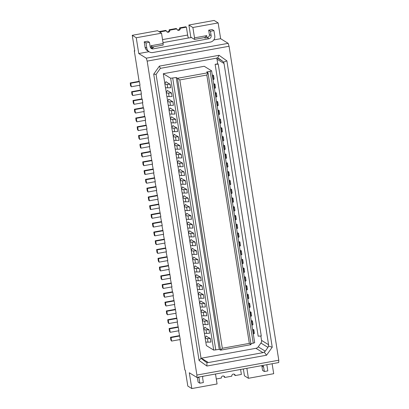 <?xml version="1.0" encoding="UTF-8"?>
<svg xmlns="http://www.w3.org/2000/svg" width="409" height="409" viewBox="0 0 409 409"><rect width="100%" height="100%" fill="white"/><g stroke="black" fill="none" stroke-linecap="round" stroke-linejoin="round"><path stroke-width="0.61" d="M217.337 57.94L222.624 61.202L223.498 62.163L226.888 60.875L272.236 347.19L268.462 346.075L268.58 344.726L224.04 63.497L217 59.157L217.741 63.84L215.129 64.315L218.222 64.136L261.279 335.999L258.186 336.172L215.129 64.315M217.741 63.84L218.222 64.136M134.08 104.305L133.329 103.206L133.012 100.481L133.523 100.798L142.235 99.218L142.792 102.725L134.08 104.305L133.523 100.798M159.392 66.11L160.343 68.359L156.08 74.382L153.712 74.141L159.392 66.11L219.055 55.297L217.614 57.976L218.559 58.344M218.733 58.441L222.624 61.202M219.055 55.297L226.888 60.875M135.471 113.073L134.914 109.566L143.625 107.986L144.183 111.493L135.471 113.073L134.719 111.979L134.403 109.249L143.283 107.639M180.287 28.267L179.648 27.868L185.742 26.764L186.386 27.158L180.287 28.267A1.794 1.754 121.7 0 1 177.603 30.108A1.794 1.754 121.7 0 1 176.8 28.896L169.832 30.159L169.193 29.765L176.161 28.502L176.8 28.896M212.47 76.181L212.823 76.023A7.531 1.043 -9 0 0 213.539 75.435L214.091 78.947A7.531 1.043 171 0 1 213.375 79.53L213.028 79.689M172.895 101.785L173.447 105.292L170.481 105.353A7.531 1.043 171 0 1 168.314 105.118A7.531 1.043 171 0 1 168.196 104.97L167.639 101.463A7.531 1.043 -9 0 0 167.762 101.611A7.531 1.043 -9 0 0 169.924 101.846L172.895 101.785L171.76 101.089A3.947 0.547 -9 0 1 171.243 100.977A3.947 0.547 -9 0 1 171.182 100.9A3.947 0.547 -9 0 1 171.197 100.834L171.269 100.992M216.637 102.49L216.99 102.332A7.531 1.043 -9 0 0 217.706 101.744L218.258 105.256A7.531 1.043 171 0 1 217.542 105.839L217.194 105.997M136.857 121.841L136.105 120.747L135.793 118.022L136.304 118.334L145.016 116.754L145.568 120.261L136.857 121.841L136.304 118.334M132.255 35.297L157.521 30.716L161.519 33.18L136.253 37.761L132.255 35.297L134.755 51.084L134.275 50.788L134.699 50.711M151.284 47.792L150.962 45.742L163.155 43.533L161.519 33.18M163.155 43.533L163.114 45.087L152.659 46.984L152.746 47.531M186.386 27.158L187.634 35.051L162.537 39.601M191.504 37.567L188.534 37.981A2.689 0.424 79.7 0 1 187.634 35.051M176.228 122.833L173.258 122.889A7.531 1.043 171 0 1 171.095 122.659A7.531 1.043 171 0 1 170.972 122.506L170.415 118.999A7.531 1.043 -9 0 0 170.538 119.147A7.531 1.043 -9 0 0 172.705 119.382L175.671 119.326L176.228 122.833M171.928 127.92A7.531 1.043 -9 0 0 174.091 128.155L177.061 128.094L177.613 131.601L174.648 131.662A7.531 1.043 171 0 1 172.48 131.427A7.531 1.043 171 0 1 172.363 131.279L171.806 127.772A7.531 1.043 -9 0 0 171.928 127.92M171.233 100.762L168.743 99.229L167.659 101.35A7.531 1.043 -9 0 0 167.639 101.463M178.176 144.612L178.145 144.679A3.947 0.547 -9 0 0 178.125 144.75A3.947 0.547 -9 0 0 178.191 144.827A3.947 0.547 -9 0 0 178.707 144.934L179.837 145.635L176.872 145.691A7.531 1.043 171 0 1 174.704 145.456A7.531 1.043 171 0 1 174.582 145.307A7.531 1.043 171 0 1 174.607 145.2L175.686 143.073L178.212 144.842M174.582 145.307L175.139 148.82A7.531 1.043 -9 0 0 175.262 148.968A7.531 1.043 -9 0 0 177.429 149.198L180.395 149.142L179.837 145.635M176.79 135.839L176.754 135.911A3.947 0.547 171 0 0 176.739 135.977A3.947 0.547 171 0 0 176.8 136.059A3.947 0.547 171 0 0 177.317 136.166L178.447 136.867L175.481 136.923A7.531 1.043 171 0 1 173.314 136.688A7.531 1.043 171 0 1 173.196 136.54A7.531 1.043 171 0 1 173.217 136.432L174.3 134.305L176.826 136.069M138.569 135.558L138.886 138.288L139.638 139.382L148.349 137.802L147.792 134.295L139.08 135.875L138.569 135.558L147.45 133.947M171.806 127.772A7.531 1.043 -9 0 1 171.826 127.659L172.91 125.537L175.435 127.301M175.4 127.071L175.364 127.143A3.947 0.547 -9 0 0 175.349 127.209A3.947 0.547 -9 0 0 175.41 127.286A3.947 0.547 -9 0 0 175.926 127.398L177.061 128.094M220.625 127.659L221.162 127.741A7.531 1.043 171 0 1 221.75 127.905A7.531 1.043 171 0 1 221.872 128.058A7.531 1.043 171 0 1 221.157 128.641L220.804 128.799M170.415 118.999A7.531 1.043 -9 0 1 170.435 118.891L171.519 116.764L173.973 118.375A3.947 0.547 -9 0 0 173.958 118.441A3.947 0.547 -9 0 0 174.019 118.518A3.947 0.547 -9 0 0 174.541 118.625L175.671 119.326M146.678 129.086L147.47 134.096L147.792 134.295M166.371 92.838A7.531 1.043 -9 0 0 168.539 93.073L171.504 93.017L172.061 96.524L169.091 96.58A7.531 1.043 171 0 1 166.928 96.35A7.531 1.043 171 0 1 166.806 96.197L166.248 92.69A7.531 1.043 -9 0 0 166.371 92.838M217.614 57.976L160.343 68.359M221.361 132.306L221.709 132.148A7.531 1.043 -9 0 0 222.424 131.565L221.872 128.058M137.179 126.79L137.69 127.107L146.402 125.527L146.959 129.034L138.247 130.614L137.496 129.515L137.179 126.79L146.059 125.18M145.287 120.312L146.085 125.328L146.402 125.527M213.927 30.624L212.164 29.54L208.682 30.174L210.441 31.258L213.927 30.624L214.761 35.885A5.378 5.261 -58.3 0 1 210.364 42.096L152.869 52.521A5.378 5.261 -58.3 0 1 146.811 48.206L145.977 42.945L149.464 42.311L147.7 41.227L144.219 41.861L145.977 42.945M144.219 41.861L145.052 47.122L146.811 48.206M132.69 95.532L131.938 94.438L131.626 91.713L132.138 92.025L140.849 90.445L141.402 93.952L132.69 95.532L132.138 92.025M217.706 101.744A7.531 1.043 -9 0 0 217.583 101.596A7.531 1.043 -9 0 0 216.995 101.427L216.458 101.35M207.041 37.689L206.714 35.634L194.52 37.843L194.474 39.402L190.798 37.132L188.881 25.031L192.879 27.495L218.14 22.914L214.142 20.45L188.881 25.031M194.52 37.843L192.879 27.495M218.028 111.263L218.375 111.105A7.531 1.043 -9 0 0 219.091 110.517L219.648 114.024A7.531 1.043 171 0 1 218.933 114.612L218.58 114.771M213.539 75.435A7.531 1.043 -9 0 0 213.416 75.287A7.531 1.043 -9 0 0 212.823 75.118L212.291 75.041M150.962 45.742L152.659 46.984M215.246 93.722L215.599 93.564A7.531 1.043 -9 0 0 216.315 92.976L216.872 96.483A7.531 1.043 171 0 1 216.156 97.071L215.804 97.23M206.714 35.634L204.929 37.505L205.016 38.052L204.296 37.623M130.236 82.94L130.747 83.257L139.459 81.677L140.016 85.184L131.304 86.764L130.553 85.67L130.236 82.94L139.116 81.33M134.275 50.788L139.137 81.478L139.459 81.677M131.304 86.764L130.747 83.257M166.248 92.69A7.531 1.043 -9 0 1 166.269 92.582L167.353 90.455L169.807 92.066A3.947 0.547 -9 0 0 169.791 92.132A3.947 0.547 -9 0 0 169.853 92.209A3.947 0.547 -9 0 0 170.374 92.316L171.504 93.017M169.029 110.231A7.531 1.043 -9 0 1 169.05 110.123L170.134 107.996L172.588 109.597A3.947 0.547 -9 0 0 172.567 109.668A3.947 0.547 -9 0 0 172.634 109.75A3.947 0.547 -9 0 0 173.15 109.857L174.28 110.558L174.837 114.065L171.872 114.121A7.531 1.043 171 0 1 169.704 113.886A7.531 1.043 171 0 1 169.582 113.738L169.029 110.231A7.531 1.043 -9 0 0 169.147 110.379A7.531 1.043 -9 0 0 171.315 110.614L174.28 110.558M139.08 135.875L139.638 139.382M216.315 92.976A7.531 1.043 -9 0 0 216.192 92.828A7.531 1.043 -9 0 0 215.604 92.659L215.068 92.582M170.671 87.756L167.705 87.812A7.531 1.043 171 0 1 165.538 87.577A7.531 1.043 171 0 1 165.415 87.429L164.863 83.922A7.531 1.043 -9 0 0 164.98 84.07A7.531 1.043 -9 0 0 167.148 84.305L170.113 84.249L170.671 87.756M149.213 51.836L147.455 50.752A5.378 5.261 -58.3 0 1 145.052 47.122M179.822 79.924L177.48 78.288L207.971 72.761L206.826 75.026L179.822 79.924L222.322 348.274L249.332 343.381L251.054 344.634L208.002 72.817L206.693 71.974L210.175 71.34L253.232 343.202L254.659 342.686M222.322 348.274L220.538 350.15L177.48 78.288L176.202 77.5L170.655 78.252L163.298 73.712L204.239 66.289L211.596 70.829L210.175 71.34M184.004 171.944L184.561 175.451L181.596 175.507A7.531 1.043 -9 0 1 179.428 175.277A7.531 1.043 -9 0 1 179.306 175.129L178.748 171.616A7.531 1.043 171 0 1 178.774 171.509L179.853 169.382L182.312 170.988A3.947 0.547 -9 0 0 182.291 171.059A3.947 0.547 -9 0 0 182.358 171.136A3.947 0.547 -9 0 0 182.874 171.243L184.004 171.944L181.039 172A7.531 1.043 171 0 1 178.871 171.765A7.531 1.043 171 0 1 178.748 171.616M178.447 136.867L179.004 140.374L176.039 140.43A7.531 1.043 -9 0 1 173.871 140.195A7.531 1.043 -9 0 1 173.748 140.047L173.196 136.54M219.413 120.031L219.766 119.873A7.531 1.043 -9 0 0 220.482 119.285A7.531 1.043 -9 0 0 220.359 119.137A7.531 1.043 -9 0 0 219.771 118.968L219.234 118.891M213.861 84.954L214.209 84.796A7.531 1.043 -9 0 0 214.924 84.208A7.531 1.043 -9 0 0 214.807 84.06A7.531 1.043 -9 0 0 214.214 83.891L213.677 83.814M139.735 85.236L140.527 90.251L140.849 90.445M131.626 91.713L140.502 90.103M220.482 119.285L221.039 122.792A7.531 1.043 171 0 1 220.323 123.38L219.97 123.538M148.983 51.692L138.753 53.548L136.253 37.761M215.502 374.015L217.077 383.969L191.816 388.55L189.316 372.763L196.831 377.4L278.718 362.553L278.78 360.222L229.055 46.263L147.168 61.11L146.274 58.185L138.753 53.548M146.274 58.185L228.161 43.339L220.64 38.702L213.774 39.949M214.924 84.208L215.482 87.715A7.531 1.043 171 0 1 214.766 88.303L214.413 88.462M272.236 347.19L266.556 355.216L206.898 366.035L199.06 360.457L201.044 358.299L156.08 74.382M164.863 83.922A7.531 1.043 -9 0 1 164.883 83.814L165.962 81.688L168.421 83.288A3.947 0.547 -9 0 0 168.401 83.359A3.947 0.547 -9 0 0 168.467 83.436A3.947 0.547 -9 0 0 168.983 83.548L170.113 84.249M143.902 111.545L144.694 116.56L145.016 116.754M135.793 118.022L144.668 116.412M204.929 37.505L194.474 39.402M138.247 130.614L137.69 127.107M217 59.157A3.584 3.507 121.7 0 0 216.576 57.95M224.04 63.497L223.498 62.163M152.9 46.938L153.605 47.372L151.427 47.771A2.689 2.628 -58.3 0 1 150.594 47.787M151.427 47.771L153.186 48.855A2.689 2.628 -58.3 0 1 150.154 46.698L149.464 42.311M229.055 46.263L228.161 43.339M134.403 109.249L134.914 109.566M142.511 102.777L143.303 107.787L143.625 107.986M251.054 344.634L220.599 350.155L219.26 349.358L176.202 77.5M220.64 38.702L218.14 22.914M219.091 110.517A7.531 1.043 -9 0 0 218.973 110.369A7.531 1.043 -9 0 0 218.38 110.2L217.844 110.123M153.186 48.855L208.938 38.748A2.689 2.628 121.7 0 0 211.136 35.644L209.377 34.555L208.682 30.174M208.938 38.748L207.179 37.664L205.001 38.057M141.12 94.004L141.918 99.019L142.235 99.218M133.012 100.481L141.892 98.871M160.338 32.454L160.251 31.897L159.612 31.503L159.699 32.06M166.852 31.769A1.794 1.754 121.7 0 0 169.193 29.765M159.612 31.503L165.706 30.399L166.351 30.793A1.794 1.754 121.7 0 0 169.06 31.943A1.794 1.754 121.7 0 0 169.832 30.159M187.087 224.234L187.639 227.747A7.531 1.043 -9 0 0 187.762 227.895A7.531 1.043 -9 0 0 189.929 228.125L192.895 228.069L192.337 224.561L189.372 224.618A7.531 1.043 171 0 1 187.204 224.388A7.531 1.043 171 0 1 187.087 224.234A7.531 1.043 171 0 1 187.107 224.127L188.186 222L190.717 223.769M258.237 346.837L260.916 343.054L267.956 347.394L265.277 351.178L258.237 346.837A3.584 3.507 -58.3 0 1 255.937 348.31L201.33 358.212A3.584 3.507 -58.3 0 1 201.023 358.253M170.655 78.252L213.713 350.109L219.26 349.358M213.713 350.109L206.356 345.574L205.768 341.863M250.896 343.626L253.232 343.202M207.179 37.664A2.689 2.628 121.7 0 0 209.377 34.555M166.351 30.793L160.251 31.897M177.307 29.872A1.794 1.754 121.7 0 0 179.648 27.868M210.441 31.258L211.136 35.644M266.556 355.216L264.204 352.103L262.977 352.65L208.365 362.553L205.931 362.098M222.747 141.079L223.099 140.921L222.542 137.414L222.194 137.572M222.542 137.414A7.531 1.043 -9 0 0 223.258 136.826A7.531 1.043 -9 0 0 223.14 136.678A7.531 1.043 -9 0 0 222.547 136.509L222.01 136.432M239.418 246.315L239.766 246.157A7.531 1.043 -9 0 0 240.482 245.569L239.93 242.062A7.531 1.043 -9 0 0 239.807 241.913A7.531 1.043 -9 0 0 239.214 241.745L238.682 241.668M239.766 246.157L239.209 242.649L238.861 242.808M239.209 242.649A7.531 1.043 -9 0 0 239.93 242.062M234.515 215.359L235.047 215.436A7.531 1.043 -9 0 1 235.64 215.604A7.531 1.043 -9 0 1 235.763 215.753A7.531 1.043 -9 0 1 235.042 216.341L234.694 216.499M235.252 220.006L235.599 219.848A7.531 1.043 -9 0 0 236.315 219.26L235.763 215.753M233.125 206.586L233.662 206.668A7.531 1.043 -9 0 1 234.25 206.836A7.531 1.043 -9 0 1 234.372 206.985A7.531 1.043 -9 0 1 233.657 207.567L233.304 207.726M233.861 211.238L234.209 211.075A7.531 1.043 -9 0 0 234.93 210.492L234.372 206.985M230.344 189.05L230.881 189.127A7.531 1.043 -9 0 1 231.474 189.295A7.531 1.043 -9 0 1 231.591 189.444A7.531 1.043 -9 0 1 230.875 190.032L230.528 190.19M231.08 193.697L231.433 193.539A7.531 1.043 -9 0 0 232.148 192.951L231.591 189.444M229.694 184.929L230.042 184.766A7.531 1.043 -9 0 0 230.758 184.183L230.206 180.676A7.531 1.043 -9 0 0 230.083 180.522A7.531 1.043 -9 0 0 229.495 180.359L228.958 180.277M230.042 184.766L229.49 181.259L229.137 181.417M229.49 181.259A7.531 1.043 -9 0 0 230.206 180.676M227.568 171.509L228.104 171.586A7.531 1.043 -9 0 1 228.697 171.754A7.531 1.043 -9 0 1 228.815 171.903A7.531 1.043 -9 0 1 228.099 172.491L227.747 172.649M228.304 176.156L228.657 175.998A7.531 1.043 -9 0 0 229.372 175.41L228.815 171.903M232.47 202.465L232.823 202.307A7.531 1.043 -9 0 0 233.539 201.719L232.982 198.212A7.531 1.043 -9 0 0 232.864 198.063A7.531 1.043 -9 0 0 232.271 197.895L231.734 197.818M232.823 202.307L232.266 198.8L231.913 198.958M232.266 198.8A7.531 1.043 -9 0 0 232.982 198.212M226.913 167.388L227.266 167.23L226.709 163.723L226.361 163.881M226.709 163.723A7.531 1.043 -9 0 0 227.424 163.135A7.531 1.043 -9 0 0 227.307 162.987A7.531 1.043 -9 0 0 226.714 162.818L226.177 162.741M227.266 167.23A7.531 1.043 -9 0 0 227.982 166.642L227.424 163.135M236.637 228.774L236.99 228.616A7.531 1.043 -9 0 0 237.706 228.028L237.148 224.521A7.531 1.043 -9 0 0 237.031 224.372A7.531 1.043 -9 0 0 236.438 224.204L235.901 224.127M236.99 228.616L236.433 225.108L236.085 225.267M236.433 225.108A7.531 1.043 -9 0 0 237.148 224.521M251.918 325.242L252.266 325.083A7.531 1.043 -9 0 0 252.982 324.495L252.43 320.988A7.531 1.043 171 0 1 251.714 321.576L251.361 321.735M251.182 320.595L251.719 320.671A7.531 1.043 171 0 1 252.307 320.84A7.531 1.043 171 0 1 252.43 320.988M238.028 237.547L238.375 237.384A7.531 1.043 -9 0 0 239.096 236.801L238.539 233.294A7.531 1.043 -9 0 0 238.416 233.145A7.531 1.043 -9 0 0 237.828 232.977L237.292 232.895M238.375 237.384L237.823 233.876L237.471 234.035M237.823 233.876A7.531 1.043 -9 0 0 238.539 233.294M224.137 149.847L224.49 149.689A7.531 1.043 -9 0 0 225.206 149.101L224.648 145.594A7.531 1.043 -9 0 0 224.526 145.446A7.531 1.043 -9 0 0 223.938 145.277L223.401 145.2M224.49 149.689L223.933 146.182L223.58 146.34M223.933 146.182A7.531 1.043 -9 0 0 224.648 145.594M240.804 255.083L241.157 254.925A7.531 1.043 -9 0 0 241.872 254.337L241.315 250.829A7.531 1.043 -9 0 0 241.198 250.681A7.531 1.043 -9 0 0 240.604 250.512L240.068 250.436M241.157 254.925L240.599 251.417L240.252 251.576M240.599 251.417A7.531 1.043 -9 0 0 241.315 250.829M224.792 153.968L225.328 154.05A7.531 1.043 -9 0 1 225.916 154.213A7.531 1.043 -9 0 1 226.039 154.367A7.531 1.043 -9 0 1 225.323 154.95L224.97 155.108M225.528 158.62L225.875 158.457A7.531 1.043 -9 0 0 226.591 157.874L226.039 154.367M249.137 307.701L249.49 307.542A7.531 1.043 -9 0 0 250.206 306.954L249.648 303.447A7.531 1.043 171 0 1 248.933 304.035L248.585 304.194M248.401 303.054L248.938 303.13A7.531 1.043 171 0 1 249.531 303.299A7.531 1.043 171 0 1 249.648 303.447M242.849 267.977L243.381 268.053A7.531 1.043 171 0 1 243.974 268.222A7.531 1.043 171 0 1 244.096 268.37A7.531 1.043 171 0 1 243.381 268.958L243.028 269.117M243.585 272.624L243.933 272.466A7.531 1.043 -9 0 0 244.648 271.878L244.096 268.37M241.458 259.204L241.995 259.286A7.531 1.043 171 0 1 242.583 259.454A7.531 1.043 171 0 1 242.706 259.603A7.531 1.043 171 0 1 241.99 260.185L241.637 260.344M242.194 263.856L242.547 263.693A7.531 1.043 -9 0 0 243.263 263.11L242.706 259.603M247.016 294.286L247.552 294.362A7.531 1.043 171 0 1 248.14 294.531A7.531 1.043 171 0 1 248.263 294.679A7.531 1.043 171 0 1 247.547 295.267L247.194 295.426M247.752 298.933L248.099 298.774A7.531 1.043 -9 0 0 248.815 298.187L248.263 294.679M245.625 285.513L246.162 285.594A7.531 1.043 171 0 1 246.75 285.763A7.531 1.043 171 0 1 246.872 285.911A7.531 1.043 171 0 1 246.157 286.494L245.804 286.658M246.361 290.165L246.714 290.001A7.531 1.043 -9 0 0 247.43 289.419L246.872 285.911M252.568 329.363L253.105 329.439A7.531 1.043 171 0 1 253.698 329.608A7.531 1.043 171 0 1 253.815 329.756A7.531 1.043 171 0 1 253.099 330.344L252.752 330.503M253.304 334.01L253.657 333.851A7.531 1.043 -9 0 0 254.372 333.269L253.815 329.756M249.792 311.827L250.328 311.903A7.531 1.043 171 0 1 250.916 312.072A7.531 1.043 171 0 1 251.039 312.22A7.531 1.043 171 0 1 250.323 312.803L249.971 312.967M250.528 316.474L250.881 316.315A7.531 1.043 -9 0 0 251.596 315.728L251.039 312.22M244.971 281.392L245.323 281.234A7.531 1.043 -9 0 0 246.039 280.646L245.482 277.138A7.531 1.043 171 0 1 244.766 277.726L244.418 277.885M244.234 276.745L244.771 276.821A7.531 1.043 171 0 1 245.364 276.99A7.531 1.043 171 0 1 245.482 277.138M223.099 140.921A7.531 1.043 -9 0 0 223.815 140.333L223.258 136.826M199.06 360.457L153.712 74.141M205.742 361.97L201.044 358.299M206.898 366.035L206.928 362.486M163.298 73.712L164.893 83.789M165.487 87.541L166.284 92.562M166.877 96.314L167.67 101.33M168.268 105.082L169.06 110.098M169.653 113.85L170.451 118.871M171.044 122.623L171.836 127.639M172.434 131.391L173.227 136.407M173.82 140.159L174.617 145.18M175.21 148.932L176.003 153.948M176.601 157.7L177.394 162.716M177.987 166.468L178.784 171.489M179.377 175.241L180.175 180.257L181.243 178.155L183.769 179.919M180.768 184.009L181.56 189.024M182.153 192.777L182.951 197.798M183.544 201.55L184.341 206.565M184.934 210.318L185.727 215.333M186.325 219.086L187.118 224.106M187.711 227.859L188.508 232.874M189.101 236.627L189.894 241.642M190.492 245.395L191.284 250.415M191.877 254.168L192.675 259.183M193.268 262.936L194.06 267.951M194.658 271.704L195.451 276.724M196.044 280.477L196.841 285.492M197.435 289.245L198.227 294.26M198.825 298.018L199.618 303.033L200.691 300.927L203.217 302.696M200.211 306.786L201.008 311.801M201.601 315.554L202.394 320.569M202.992 324.327L203.784 329.342M204.377 333.095L205.175 338.11M260.916 343.054A3.584 3.507 121.7 0 0 261.545 340.385L268.58 344.726M260.85 336.019L261.545 340.385M264.204 352.103L265.277 351.178M267.956 347.394L268.462 346.075M180.011 339.557L184.837 370.002L185.318 370.298L187.818 386.086L191.816 388.55M164.081 293.728L163.569 293.411L163.886 296.142L164.638 297.236L173.35 295.656L172.792 292.149L164.081 293.728L164.638 297.236M171.678 286.939L172.475 291.954L172.792 292.149M163.569 293.411L172.45 291.801M196.831 377.4L196.898 375.068L147.168 61.11M149.183 143.063L140.471 144.643L141.023 148.15L149.735 146.575L148.068 137.853M150.568 151.836L141.857 153.416L142.414 156.923L151.126 155.343L149.454 146.621M151.959 160.604L143.247 162.184L143.804 165.691L152.516 164.111L150.844 155.394M153.349 169.372L144.638 170.952L145.19 174.459L153.902 172.884L152.235 164.162M154.735 178.145L146.023 179.725L146.58 183.232L155.292 181.652L153.62 172.93M156.126 186.913L147.414 188.493L147.971 192L156.683 190.42L155.011 181.703M157.516 195.681L148.804 197.261L149.357 200.768L158.068 199.193L156.402 190.471M158.902 204.454L150.195 206.034L150.747 209.541L159.459 207.961L157.792 199.244M160.292 213.222L151.581 214.802L152.138 218.309L160.849 216.729L159.178 208.012M161.683 221.99L152.971 223.57L153.528 227.082L162.235 225.502L160.568 216.78M163.068 230.763L154.362 232.343L154.914 235.85L163.626 234.27L161.959 225.553M164.459 239.531L155.747 241.111L156.304 244.618L165.016 243.038L163.344 234.321M165.849 248.299L157.138 249.879L157.695 253.391L166.407 251.811L164.735 243.089M167.24 257.072L158.528 258.652L159.081 262.159L167.792 260.579L166.126 251.862M168.626 265.84L159.914 267.42L160.471 270.927L169.183 269.347L167.511 260.63M170.016 274.608L161.304 276.187L160.793 275.876L161.11 278.601L161.862 279.7L170.573 278.12L168.902 269.398M171.407 283.381L162.695 284.961L162.184 284.644L162.496 287.369L163.247 288.468L171.959 286.888L170.292 278.171M174.183 300.922L165.471 302.496L166.028 306.009L174.74 304.429L173.068 295.707M175.573 309.69L166.862 311.269L166.351 310.952L166.662 313.683L167.414 314.777L176.126 313.197L174.459 304.48M176.959 318.458L168.247 320.037L167.736 319.72L168.053 322.45L168.805 323.545L177.516 321.965L175.844 313.248M178.35 327.231L169.638 328.805L169.127 328.493L169.444 331.218L170.195 332.318L178.907 330.738L177.235 322.016M179.74 335.999L171.028 337.578L170.517 337.261L170.834 339.991L171.581 341.086L180.292 339.506L178.626 330.789M144.638 170.952L144.126 170.64L144.106 171.259L144.679 174.147L145.19 174.459M243.355 368.964L244.439 375.82L248.437 378.284L273.703 373.703L272.123 363.749M196.898 375.068L278.78 360.222M166.862 311.269L167.414 314.777M165.471 302.496L164.96 302.185L165.277 304.909L166.028 306.009M164.96 302.185L173.84 300.574M166.351 310.952L175.226 309.342M167.736 319.72L176.616 318.11M168.247 320.037L168.805 323.545M170.517 337.261L179.393 335.651M171.028 337.578L171.581 341.086M169.638 328.805L170.195 332.318M169.127 328.493L178.007 326.883M246.862 368.33L248.437 378.284M198.973 377.011A5.378 5.261 121.7 0 0 199.035 377.947L199.868 383.207L203.355 382.579L202.659 378.192A2.689 2.628 121.7 0 1 203.079 376.27M261.775 365.626A2.689 2.628 -58.3 0 1 261.878 366.05L262.573 370.436L264.332 371.52L267.818 370.891L266.985 365.626A5.378 5.261 121.7 0 0 266.76 364.721M262.65 365.467A2.689 2.628 -58.3 0 1 263.641 367.134L261.878 366.05M199.868 383.207L198.109 382.124L197.348 377.308M264.332 371.52L263.641 367.134M216.289 378.99L221.351 378.069A1.794 1.754 -58.3 0 1 224.035 376.229A1.794 1.754 -58.3 0 1 224.838 377.441L231.806 376.178A1.794 1.754 -58.3 0 1 234.49 374.332A1.794 1.754 -58.3 0 1 235.293 375.544L241.387 374.439L240.599 369.465M234.147 374.174A1.794 1.754 -58.3 0 1 234.648 375.15L235.293 375.544M223.692 376.065A1.794 1.754 -58.3 0 1 224.198 377.047L224.838 377.441M140.471 144.643L139.96 144.331L139.939 144.95L140.512 147.838L141.023 148.15M139.96 144.331L148.835 142.721M141.857 153.416L141.345 153.099L141.662 155.824L142.414 156.923M141.345 153.099L150.226 151.488M143.247 162.184L142.736 161.867L143.053 164.597L143.804 165.691M142.736 161.867L151.616 160.256M144.126 170.64L153.007 169.029M146.023 179.725L145.512 179.408L145.829 182.133L146.58 183.232M145.512 179.408L154.392 177.797M147.414 188.493L146.903 188.176L147.22 190.906L147.971 192M146.903 188.176L155.783 186.565M148.804 197.261L148.293 196.949L148.273 197.567L148.845 200.456L149.357 200.768M148.293 196.949L157.174 195.338M150.195 206.034L149.679 205.717L149.663 206.34L150.236 209.224L150.747 209.541M149.679 205.717L158.559 204.106M151.581 214.802L151.069 214.485L151.386 217.215L152.138 218.309M151.069 214.485L159.95 212.874M152.971 223.57L152.46 223.258L152.439 223.876L153.012 226.765L153.528 227.082M152.46 223.258L161.34 221.647M154.362 232.343L153.845 232.026L153.83 232.649L154.403 235.533L154.914 235.85M153.845 232.026L162.726 230.415M155.747 241.111L155.236 240.794L155.553 243.524L156.304 244.618M155.236 240.794L164.116 239.183M157.138 249.879L156.627 249.567L156.944 252.292L157.695 253.391M156.627 249.567L165.507 247.956M158.528 258.652L158.012 258.335L166.892 256.724M158.012 258.335L158.329 261.06L159.081 262.159M159.914 267.42L159.403 267.103L168.283 265.492M159.403 267.103L159.72 269.833L160.471 270.927M160.793 275.876L169.674 274.265M161.304 276.187L161.862 279.7M162.184 284.644L171.059 283.033M162.695 284.961L163.247 288.468M196.269 258.846L193.743 257.082L192.659 259.209A7.531 1.043 171 0 0 192.639 259.316L193.196 262.823A7.531 1.043 -9 0 0 193.319 262.972A7.531 1.043 -9 0 0 195.482 263.207L198.452 263.151L197.895 259.638L196.765 258.943A3.947 0.547 -9 0 1 196.243 258.831A3.947 0.547 -9 0 1 196.182 258.754A3.947 0.547 -9 0 1 196.202 258.687L196.218 258.815M197.624 267.389L197.588 267.455A3.947 0.547 171 0 0 197.573 267.522A3.947 0.547 171 0 0 197.634 267.604A3.947 0.547 171 0 0 198.15 267.711L199.285 268.411L196.315 268.468A7.531 1.043 171 0 1 194.152 268.232A7.531 1.043 171 0 1 194.03 268.084A7.531 1.043 171 0 1 194.05 267.977L195.134 265.85L197.659 267.614M199.285 268.411L199.837 271.919L196.872 271.975A7.531 1.043 -9 0 1 194.704 271.74A7.531 1.043 -9 0 1 194.587 271.591L194.03 268.084M204.566 311.234L204.536 311.305A3.947 0.547 171 0 0 204.515 311.372A3.947 0.547 171 0 0 204.582 311.448A3.947 0.547 171 0 0 205.098 311.561L206.228 312.261L206.785 315.768L203.82 315.825A7.531 1.043 -9 0 1 201.652 315.59A7.531 1.043 -9 0 1 201.53 315.441L200.972 311.934A7.531 1.043 171 0 1 200.993 311.827L202.077 309.7L204.602 311.464M199.014 276.157L198.978 276.218A3.947 0.547 171 0 0 198.958 276.295A3.947 0.547 171 0 0 199.025 276.372A3.947 0.547 171 0 0 199.541 276.484L200.671 277.179L197.705 277.236A7.531 1.043 171 0 1 195.538 277.005A7.531 1.043 171 0 1 195.42 276.852A7.531 1.043 171 0 1 195.441 276.745L196.524 274.618L199.05 276.387M200.671 277.179L201.228 280.686L198.263 280.743A7.531 1.043 -9 0 1 196.095 280.513A7.531 1.043 -9 0 1 195.972 280.364L195.42 276.852M201.79 293.698L201.755 293.764A3.947 0.547 171 0 0 201.739 293.831A3.947 0.547 171 0 0 201.801 293.913A3.947 0.547 171 0 0 202.317 294.02L203.452 294.72L204.004 298.227L201.039 298.284A7.531 1.043 -9 0 1 198.871 298.049A7.531 1.043 -9 0 1 198.754 297.9L198.196 294.393A7.531 1.043 171 0 1 198.217 294.286L199.301 292.159L201.826 293.923M203.181 302.466L203.145 302.532A3.947 0.547 171 0 0 203.125 302.604A3.947 0.547 171 0 0 203.191 302.68A3.947 0.547 171 0 0 203.708 302.793L204.837 303.488L205.395 306.995L202.429 307.057A7.531 1.043 -9 0 1 200.262 306.822A7.531 1.043 -9 0 1 200.139 306.673L199.587 303.166A7.531 1.043 171 0 1 199.607 303.054M207.348 328.775L207.312 328.841A3.947 0.547 171 0 0 207.297 328.913A3.947 0.547 171 0 0 207.358 328.989A3.947 0.547 171 0 0 207.874 329.102L209.009 329.797L206.039 329.853A7.531 1.043 171 0 1 203.871 329.623A7.531 1.043 171 0 1 203.754 329.475A7.531 1.043 171 0 1 203.774 329.363L204.858 327.241L207.383 329.005M209.009 329.797L209.561 333.304L206.596 333.366A7.531 1.043 -9 0 1 204.428 333.13A7.531 1.043 -9 0 1 204.306 332.982L203.754 329.475M208.733 337.543L208.702 337.614A3.947 0.547 171 0 0 208.682 337.681A3.947 0.547 171 0 0 208.748 337.757A3.947 0.547 171 0 0 209.265 337.87L210.395 338.57L207.429 338.626A7.531 1.043 171 0 1 205.262 338.391A7.531 1.043 171 0 1 205.139 338.243A7.531 1.043 171 0 1 205.165 338.136L206.243 336.009L208.774 337.773M210.395 338.57L210.952 342.077L207.987 342.134A7.531 1.043 -9 0 1 205.819 341.898A7.531 1.043 -9 0 1 205.696 341.75L205.139 338.243M200.4 284.925L200.369 284.991A3.947 0.547 171 0 0 200.349 285.063A3.947 0.547 171 0 0 200.41 285.139A3.947 0.547 171 0 0 200.931 285.252L202.061 285.947L202.619 289.46L199.648 289.516A7.531 1.043 -9 0 1 197.486 289.281A7.531 1.043 -9 0 1 197.363 289.132L196.806 285.625A7.531 1.043 171 0 1 196.826 285.518L197.91 283.391L200.436 285.155M205.957 320.007L205.921 320.073A3.947 0.547 171 0 0 205.906 320.14A3.947 0.547 171 0 0 205.967 320.221A3.947 0.547 171 0 0 206.484 320.329L207.619 321.029L204.653 321.085A7.531 1.043 171 0 1 202.486 320.85A7.531 1.043 171 0 1 202.363 320.702A7.531 1.043 171 0 1 202.383 320.595L203.467 318.468L205.993 320.232M207.619 321.029L208.171 324.536L205.206 324.593A7.531 1.043 -9 0 1 203.038 324.357A7.531 1.043 -9 0 1 202.92 324.209L202.363 320.702M196.504 250.87L193.539 250.927A7.531 1.043 171 0 1 191.371 250.697A7.531 1.043 171 0 1 191.254 250.543L191.806 254.055A7.531 1.043 -9 0 0 191.928 254.204A7.531 1.043 -9 0 0 194.096 254.434L197.061 254.378L196.504 250.87L195.374 250.175A3.947 0.547 -9 0 1 194.858 250.063A3.947 0.547 -9 0 1 194.791 249.986A3.947 0.547 -9 0 1 194.812 249.914L194.832 250.042M193.493 241.305L190.967 239.541L189.883 241.668A7.531 1.043 171 0 0 189.863 241.775L190.42 245.282A7.531 1.043 -9 0 0 190.538 245.431A7.531 1.043 -9 0 0 192.705 245.666L195.671 245.61L195.119 242.102L193.984 241.402A3.947 0.547 -9 0 1 193.467 241.295A3.947 0.547 -9 0 1 193.406 241.213A3.947 0.547 -9 0 1 193.421 241.146L193.442 241.274M193.728 233.329L190.763 233.391A7.531 1.043 171 0 1 188.595 233.156A7.531 1.043 171 0 1 188.472 233.007L189.03 236.514A7.531 1.043 -9 0 0 189.147 236.663A7.531 1.043 -9 0 0 191.315 236.898L194.285 236.842L193.728 233.329L192.593 232.634A3.947 0.547 -9 0 1 192.077 232.522A3.947 0.547 -9 0 1 192.015 232.445A3.947 0.547 -9 0 1 192.036 232.378L192.051 232.506M182.618 163.176L179.648 163.232A7.531 1.043 171 0 1 177.48 162.997A7.531 1.043 171 0 1 177.363 162.848L177.915 166.356A7.531 1.043 -9 0 0 178.038 166.504A7.531 1.043 -9 0 0 180.205 166.739L183.171 166.683L182.618 163.176L181.484 162.475A3.947 0.547 -9 0 1 180.967 162.368A3.947 0.547 -9 0 1 180.906 162.286A3.947 0.547 -9 0 1 180.921 162.22L180.942 162.347M186.785 189.485L183.815 189.541A7.531 1.043 171 0 1 181.647 189.306A7.531 1.043 171 0 1 181.53 189.157L182.082 192.665A7.531 1.043 -9 0 0 182.204 192.813A7.531 1.043 -9 0 0 184.372 193.048L187.337 192.992L186.785 189.485L185.65 188.784A3.947 0.547 -9 0 1 185.134 188.677A3.947 0.547 -9 0 1 185.072 188.595A3.947 0.547 -9 0 1 185.088 188.529L185.108 188.656M183.733 179.689L183.697 179.761A3.947 0.547 -9 0 0 183.682 179.827A3.947 0.547 -9 0 0 183.743 179.904A3.947 0.547 -9 0 0 184.26 180.016L185.395 180.712L185.952 184.224L182.981 184.28A7.531 1.043 -9 0 1 180.814 184.045A7.531 1.043 -9 0 1 180.696 183.897L180.139 180.389A7.531 1.043 171 0 1 180.159 180.277M185.159 188.687L182.634 186.923L181.55 189.05A7.531 1.043 171 0 0 181.53 189.157M188.171 198.253L185.205 198.309A7.531 1.043 171 0 1 183.038 198.079A7.531 1.043 171 0 1 182.915 197.925L183.472 201.438A7.531 1.043 -9 0 0 183.595 201.586A7.531 1.043 -9 0 0 185.763 201.816L188.728 201.76L188.171 198.253L187.041 197.552A3.947 0.547 -9 0 1 186.524 197.445A3.947 0.547 -9 0 1 186.458 197.368A3.947 0.547 -9 0 1 186.478 197.296L186.499 197.424M182.915 197.925A7.531 1.043 171 0 1 182.941 197.818L184.019 195.691L186.55 197.46M189.561 207.02L186.596 207.082A7.531 1.043 171 0 1 184.428 206.847A7.531 1.043 171 0 1 184.306 206.698L184.863 210.206A7.531 1.043 -9 0 0 184.98 210.354A7.531 1.043 -9 0 0 187.148 210.589L190.119 210.533L189.561 207.02L188.426 206.325A3.947 0.547 -9 0 1 187.91 206.213A3.947 0.547 -9 0 1 187.849 206.136A3.947 0.547 -9 0 1 187.864 206.07L187.884 206.197M184.306 206.698A7.531 1.043 171 0 1 184.326 206.586L185.41 204.464L187.936 206.228M185.696 215.466L186.253 218.973A7.531 1.043 -9 0 0 186.371 219.122A7.531 1.043 -9 0 0 188.539 219.357L191.504 219.301L190.952 215.794L187.982 215.85A7.531 1.043 171 0 1 185.814 215.615A7.531 1.043 171 0 1 185.696 215.466A7.531 1.043 171 0 1 185.717 215.359L186.801 213.232L189.326 214.996M190.952 215.794L189.817 215.093A3.947 0.547 -9 0 1 189.301 214.986A3.947 0.547 -9 0 1 189.239 214.904A3.947 0.547 -9 0 1 189.255 214.837L189.275 214.965M181.228 154.403L178.263 154.464A7.531 1.043 171 0 1 176.095 154.229A7.531 1.043 171 0 1 175.972 154.081L176.53 157.588A7.531 1.043 -9 0 0 176.647 157.736A7.531 1.043 -9 0 0 178.815 157.971L181.785 157.915L181.228 154.403L180.093 153.707A3.947 0.547 -9 0 1 179.577 153.595A3.947 0.547 -9 0 1 179.515 153.518A3.947 0.547 -9 0 1 179.531 153.447L179.551 153.579M177.363 162.848A7.531 1.043 171 0 1 177.383 162.741L178.467 160.614L180.993 162.378M192.102 232.537L189.577 230.773L188.493 232.9A7.531 1.043 171 0 0 188.472 233.007M192.337 224.561L191.207 223.861A3.947 0.547 -9 0 1 190.691 223.754A3.947 0.547 -9 0 1 190.625 223.677A3.947 0.547 -9 0 1 190.645 223.605L190.666 223.733M194.883 250.078L192.353 248.309L191.274 250.436A7.531 1.043 171 0 0 191.254 250.543M179.602 153.61L177.077 151.846L175.993 153.968A7.531 1.043 171 0 0 175.972 154.081M197.895 259.638L194.929 259.7A7.531 1.043 171 0 1 192.762 259.464A7.531 1.043 171 0 1 192.639 259.316M206.228 312.261L203.263 312.318A7.531 1.043 171 0 1 201.095 312.082A7.531 1.043 171 0 1 200.972 311.934M203.452 294.72L200.482 294.777A7.531 1.043 171 0 1 198.319 294.541A7.531 1.043 171 0 1 198.196 294.393M204.837 303.488L201.872 303.544A7.531 1.043 171 0 1 199.704 303.314A7.531 1.043 171 0 1 199.587 303.166M202.061 285.952L199.096 286.009A7.531 1.043 171 0 1 196.928 285.773A7.531 1.043 171 0 1 196.806 285.625M195.119 242.102L192.148 242.159A7.531 1.043 171 0 1 189.981 241.923A7.531 1.043 171 0 1 189.863 241.775M185.395 180.712L182.429 180.773A7.531 1.043 171 0 1 180.262 180.538A7.531 1.043 171 0 1 180.139 180.389M212.823 76.023L213.375 79.53M170.481 105.353L169.924 101.846M216.99 102.332L217.542 105.839M174.648 131.662L174.091 128.155M176.872 145.691L177.429 149.198M173.258 122.889L172.705 119.382M169.091 96.58L168.539 93.073M221.709 132.148L221.157 128.641M215.599 93.564L216.156 97.071M171.872 114.121L171.315 110.614M181.039 172L181.596 175.507M175.481 136.923L176.039 140.43M219.766 119.873L220.323 123.38M218.375 111.105L218.933 114.612M214.209 84.796L214.766 88.303M167.705 87.812L167.148 84.305M188.534 37.981L163.012 42.608M189.372 224.618L189.929 228.125M201.33 358.212L208.365 362.553M255.937 348.31L262.977 352.65M235.599 219.848L235.042 216.341M234.209 211.075L233.657 207.567M231.433 193.539L230.875 190.032M228.657 175.998L228.099 172.491M252.266 325.083L251.714 321.576M225.875 158.457L225.323 154.95M249.49 307.542L248.933 304.035M243.933 272.466L243.381 268.958M242.547 263.693L241.99 260.185M248.099 298.774L247.547 295.267M246.714 290.001L246.157 286.494M253.657 333.851L253.099 330.344M250.881 316.315L250.323 312.803M245.323 281.234L244.766 277.726M172.716 78.129L215.778 349.992M249.332 343.381L206.826 75.026M197.854 377.216L199.035 377.947M194.929 259.7L195.482 263.207M196.315 268.468L196.872 271.975M203.263 312.318L203.82 315.825M197.705 277.236L198.263 280.743M200.482 294.777L201.039 298.284M201.872 303.544L202.429 307.057M206.039 329.853L206.596 333.366M207.429 338.626L207.987 342.134M199.096 286.009L199.648 289.516M204.653 321.085L205.206 324.593M193.539 250.927L194.096 254.434M192.148 242.159L192.705 245.666M190.763 233.391L191.315 236.898M179.648 163.232L180.205 166.739M183.815 189.541L184.372 193.048M182.429 180.773L182.981 184.28M185.205 198.309L185.763 201.816M186.596 207.082L187.148 210.589M187.982 215.85L188.539 219.357M178.263 154.464L178.815 157.971M254.684 342.722L211.627 70.859"/></g></svg>
